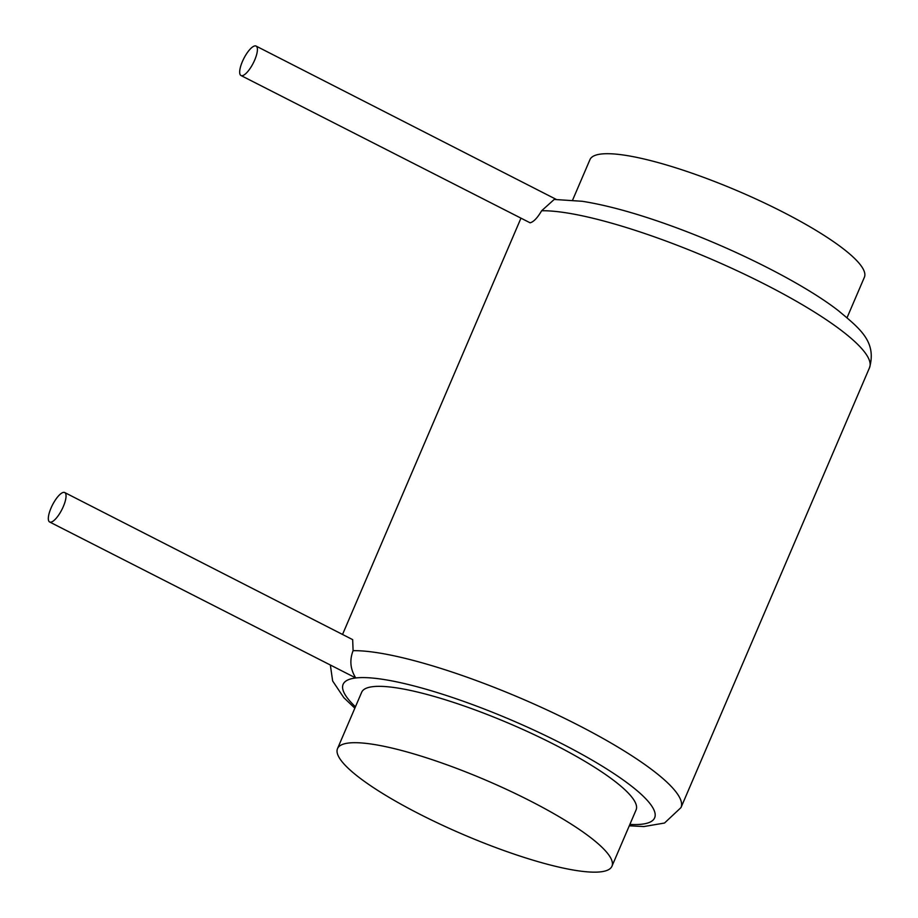 <?xml version="1.0" encoding="UTF-8"?>
<svg xmlns="http://www.w3.org/2000/svg" width="918" height="918" viewBox="0 0 918 918"><rect width="100%" height="100%" fill="white"/><g stroke="black" fill="none" stroke-linecap="round" stroke-linejoin="round"><path stroke-width="1.38" d="M337.514 748.618L361.669 692.264A149.29 29.433 23.2 0 1 554.265 744.509A149.29 29.433 23.2 0 1 636.105 809.883L611.95 866.236A149.29 29.433 23.2 0 1 419.354 813.991A149.29 29.433 23.2 0 1 337.514 748.618A149.29 29.433 23.2 0 1 530.111 800.863A149.29 29.433 23.2 0 1 611.95 866.236M572.625 200.055L589.964 159.617A149.29 29.433 23.2 0 1 782.561 211.874A149.29 29.433 23.2 0 1 864.389 277.247L847.062 317.674M241.021 75.54A16.547 5.244 -62.9 0 0 242.157 75.712A16.547 5.244 -62.9 0 0 253.976 61.644A16.547 5.244 -62.9 0 0 256.076 46.072A16.547 5.244 -62.9 0 0 254.94 45.9A16.547 5.244 -62.9 0 0 243.109 59.968A16.547 5.244 -62.9 0 0 241.021 75.54L530.088 222.799C533.553 221.972 537.409 217.956 541.643 210.75L554.197 199.447L582.219 201.283C605.788 204.989 633.822 212.586 666.307 224.095C734.733 248.376 804.34 284.132 838.409 310.709C859.845 328.575 876.851 341.622 869.53 367.67A189.636 37.386 23.2 0 0 765.578 284.626A189.636 37.386 23.2 0 0 541.643 210.75M49.664 522.009L355.771 677.966C350.309 669.291 349.425 660.203 353.097 650.678L352.673 639.639L64.708 492.541A16.547 5.244 -62.9 0 0 63.571 492.369A16.547 5.244 -62.9 0 0 51.752 506.438A16.547 5.244 -62.9 0 0 49.664 522.009A16.547 5.244 -62.9 0 0 50.8 522.181A16.547 5.244 -62.9 0 0 62.619 508.113A16.547 5.244 -62.9 0 0 64.708 492.541M629.874 824.421A169.463 33.415 -156.8 0 0 573.222 749.616A169.463 33.415 -156.8 0 0 355.771 677.966A169.463 33.415 -156.8 0 0 355.438 706.791M629.278 825.81L643.954 826.544L664.517 823.033L680.984 807.599A189.636 37.386 -156.8 0 0 577.032 724.554A189.636 37.386 -156.8 0 0 353.097 650.678M556.147 199.355L256.076 46.072M680.984 807.599L869.53 367.67M342.54 634.464L520.839 218.473M330.411 665.424L332.637 680.961L343.814 697.657L354.841 708.18"/></g></svg>
